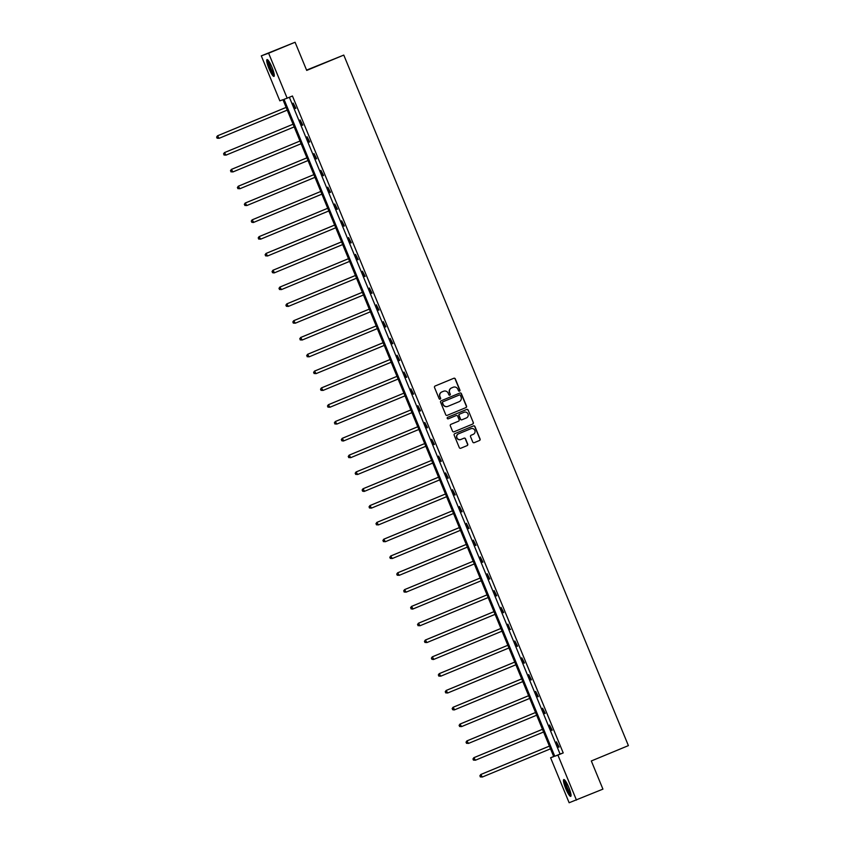 <?xml version="1.0" encoding="UTF-8"?>
<svg xmlns="http://www.w3.org/2000/svg" width="845" height="845" viewBox="0 0 845 845"><rect width="100%" height="100%" fill="white"/><g stroke="black" fill="none" stroke-linecap="round" stroke-linejoin="round"><path stroke-width="1.27" d="M459.522 391.161A0.803 0.792 70.1 0 0 459.944 390.126L455.307 378.887A1.141 1.13 70.1 0 0 453.839 378.264L435.122 386.007A1.141 1.13 70.1 0 0 434.52 387.496L439.146 398.734A0.803 0.792 70.1 0 0 440.182 399.167A0.803 0.792 70.1 0 0 440.604 398.122L440.002 396.675A3.665 3.602 70.1 0 1 441.935 391.911L443.498 391.267A3.665 3.602 70.1 0 1 448.22 393.274L448.822 394.731A0.803 0.792 70.1 0 0 449.846 395.164A0.803 0.792 70.1 0 0 450.269 394.129L449.677 392.671A3.665 3.602 70.1 0 1 451.61 387.908L453.163 387.263A3.665 3.602 70.1 0 1 457.884 389.27L458.486 390.728A0.803 0.792 70.1 0 0 459.522 391.161M459.384 391.203A0.803 0.792 70.1 0 0 459.743 390.2L455.117 378.961A1.141 1.13 70.1 0 0 453.776 378.285M440.044 399.21A0.803 0.792 70.1 0 0 440.403 398.196L440.002 396.675M449.72 395.207A0.803 0.792 70.1 0 0 450.079 394.192L449.677 392.671M565.706 788.512A9.094 1.637 67.5 0 1 563.773 779.555A9.094 1.637 67.5 0 1 568.791 787.392A9.094 1.637 67.5 0 1 570.724 796.349A9.094 1.637 67.5 0 1 565.706 788.512M268.963 68.561A9.094 1.637 67.5 0 1 267.031 59.604A9.094 1.637 67.5 0 1 272.048 67.442A9.094 1.637 67.5 0 1 273.981 76.399A9.094 1.637 67.5 0 1 268.963 68.561M472.767 442.041A1.141 1.13 70.1 0 0 474.235 442.674L479.485 440.498A1.141 1.13 70.1 0 0 480.087 439.009L474.943 426.535A1.141 1.13 70.1 0 0 473.475 425.901L454.758 433.654A1.141 1.13 70.1 0 0 454.156 435.133L459.3 447.618A1.141 1.13 70.1 0 0 460.778 448.241L467.116 445.621A1.141 1.13 70.1 0 0 467.718 444.132L465.521 438.787A1.141 1.13 70.1 0 0 464.042 438.164L460.895 439.463A3.063 3.01 70.1 0 1 456.923 437.721A3.063 3.01 70.1 0 1 458.56 433.802L470.887 428.711A3.063 3.01 70.1 0 1 474.858 430.443A3.063 3.01 70.1 0 1 473.221 434.362L471.161 435.217A1.141 1.13 70.1 0 0 470.559 436.707L472.767 442.041M261.295 55.865L295.085 42.25L306.703 70.42L343.778 55.083L628.395 745.617L591.32 760.965L602.929 789.135L569.139 802.75L550.591 757.764L553.728 756.634L282.969 99.71L279.832 100.851L261.295 55.865L268.615 53.214L287.152 98.189L284.015 99.33L554.774 756.254L557.911 755.113L576.459 800.099M295.085 42.25L268.615 53.214M289.37 97.27L560.077 754.057L563.214 752.916L292.444 96.003L287.152 98.189M563.214 752.916L557.911 755.113M465.933 407.607A1.141 1.13 70.1 0 0 466.535 406.118L461.391 393.643A1.141 1.13 70.1 0 0 459.912 393.009L441.206 400.762A1.141 1.13 70.1 0 0 440.594 402.241L445.737 414.726A1.141 1.13 70.1 0 0 447.216 415.349L465.732 407.681A1.141 1.13 70.1 0 0 466.334 406.191L461.19 393.717A1.141 1.13 70.1 0 0 459.849 393.041M468.172 410.089L473.316 422.563A1.141 1.13 70.1 0 1 472.714 424.053L453.997 431.795A1.141 1.13 70.1 0 1 452.519 431.172L450.322 425.827A1.141 1.13 70.1 0 1 450.924 424.338L458.508 421.201A1.141 1.13 70.1 0 0 459.12 419.712L457.652 416.173A1.141 1.13 70.1 0 0 456.184 415.539L448.283 418.814A0.803 0.792 70.1 0 0 448.283 418.814A0.803 0.792 70.1 0 1 447.237 418.359A0.803 0.792 70.1 0 1 447.67 417.335L466.693 409.455A1.141 1.13 70.1 0 1 468.172 410.089L473.316 422.563M343.778 55.083L306.566 70.103M553.676 756.497L550.591 757.764M560.077 754.057L554.774 756.254M558.64 747.212L556.422 741.826L559.126 747.012M551.711 730.397L549.493 725.01L552.197 730.196M544.782 713.592L542.564 708.205L545.268 713.391M537.853 696.787L535.635 691.4L538.339 696.586M530.924 679.971L528.706 674.585L531.41 679.771M523.995 663.167L521.777 657.78L524.481 662.966M517.077 646.362L514.848 640.975L517.562 646.161M510.148 629.557L507.919 624.159L510.148 629.557L510.633 629.345M503.219 612.741L501 607.354L503.704 612.54M496.29 595.936L494.071 590.549L496.775 595.736M489.361 579.131L487.142 573.744L489.846 578.931M482.432 562.316L480.213 556.929L482.917 562.115M475.503 545.511L473.284 540.124L475.988 545.31M468.574 528.706L466.355 523.319L469.059 528.505M461.645 511.89L459.426 506.504L462.13 511.69M454.726 495.085L452.497 489.699L455.212 494.885M447.797 478.281L445.568 472.894L448.283 478.08M440.868 461.465L438.65 456.078L441.354 461.264M433.939 444.66L431.721 439.273L434.425 444.459M427.01 427.855L424.792 422.468L427.496 427.654M420.081 411.05L417.863 405.653L420.567 410.85M413.152 394.235L410.934 388.848L413.638 394.034M406.223 377.43L404.005 372.043L406.709 377.229M399.294 360.625L397.076 355.238L399.78 360.424M392.376 343.809L390.147 338.422L392.862 343.609M385.447 327.004L383.218 321.618L385.933 326.804M378.518 310.2L376.3 304.813L379.004 309.999M371.589 293.384L369.371 287.997L372.075 293.183M364.66 276.579L362.442 271.192L365.146 276.378M357.731 259.774L355.513 254.387L358.217 259.573M350.802 242.959L348.584 237.572L351.288 242.758M343.873 226.154L341.655 220.767L344.359 225.953M336.944 209.349L334.726 203.962L337.43 209.148M330.025 192.544L327.797 187.157L330.511 192.343M323.096 175.728L320.868 170.341L323.582 175.528M316.167 158.923L313.949 153.536L316.653 158.723M309.238 142.118L307.02 136.732L309.724 141.918M302.309 125.303L300.091 119.916L302.795 125.102M295.38 108.498L293.162 103.111L295.866 108.297M449.477 392.745A3.665 3.602 70.1 0 1 451.41 387.982L452.962 387.337M439.812 396.749A3.665 3.602 70.1 0 1 441.734 391.985L443.298 391.341M447.079 415.402L465.732 407.681M460.419 395.407A0.803 0.792 70.1 0 0 459.384 394.964L442.96 401.766A0.803 0.792 70.1 0 0 442.537 402.811L443.16 404.343A3.665 3.602 70.1 0 0 447.882 406.35L459.12 401.702A3.665 3.602 70.1 0 0 461.043 396.939L460.419 395.407M447.639 406.434A3.665 3.602 70.1 0 1 442.97 404.417L442.336 402.875A0.803 0.792 70.1 0 1 442.759 401.84L459.416 394.953M453.86 431.848L472.513 424.127A1.141 1.13 70.1 0 0 473.115 422.637M456.078 415.582A1.141 1.13 70.1 0 0 455.983 415.613L448.167 418.845M466.387 417.937A3.063 3.01 70.1 0 0 468.024 414.029A3.063 3.01 70.1 0 0 464.053 412.286L459.712 414.082A1.141 1.13 70.1 0 0 459.11 415.571L460.567 419.109A1.141 1.13 70.1 0 0 462.046 419.743L466.387 417.937M461.951 419.775L461.845 419.807A1.141 1.13 70.1 0 1 460.377 419.183L458.909 415.645A1.141 1.13 70.1 0 1 459.522 414.156L463.863 412.36M467.972 410.152A1.141 1.13 70.1 0 0 466.63 409.487M460.673 439.548A3.063 3.01 70.1 0 1 456.733 437.794A3.063 3.01 70.1 0 1 458.37 433.876L470.686 428.785M460.641 448.294L466.915 445.695A1.141 1.13 70.1 0 0 467.517 444.206L465.32 438.861A1.141 1.13 70.1 0 0 463.979 438.185M474.098 442.717L479.295 440.572A1.141 1.13 70.1 0 0 479.897 439.083L474.753 426.598A1.141 1.13 70.1 0 0 473.411 425.933M286.138 107.389L217.503 135.802L219.108 138.316L287.258 110.103M286.149 107.41L217.999 135.623L216.605 137.122L217.249 138.126L216.806 137.048M217.249 138.126L219.108 138.316L217.049 138.2M216.605 137.122L217.503 135.802M223.735 153.853L224.178 154.931L223.735 153.853L224.928 152.427L293.067 124.226L224.432 152.607L226.037 155.121L294.187 126.919M224.178 154.931L226.037 155.121L223.978 155.005M223.534 153.927L224.432 152.607M230.664 170.669L231.107 171.746L230.664 170.669L231.857 169.232L299.996 141.03L231.361 169.412L232.966 171.926L301.105 143.724M231.107 171.746L232.966 171.926L230.907 171.82M230.463 170.743L231.361 169.412M274.266 74.941A7.869 1.415 67.5 0 1 270.749 69.808A7.869 1.415 67.5 0 1 268.087 61.6A7.869 1.415 67.5 0 1 268.266 60.439M268.847 61.22A7.288 1.31 -112.5 0 0 268.858 61.822A7.288 1.31 -112.5 0 0 270.928 68.572A7.288 1.31 -112.5 0 0 274.129 73.969M267.622 59.784A9.031 1.627 -112.5 0 0 267.601 60.703A9.031 1.627 -112.5 0 0 270.273 69.279A9.031 1.627 -112.5 0 0 274.266 75.86M571.009 794.891A7.869 1.415 67.5 0 1 567.491 789.758A7.869 1.415 67.5 0 1 564.83 781.551A7.869 1.415 67.5 0 1 565.009 780.389M565.59 781.171A7.288 1.31 -112.5 0 0 565.601 781.773A7.288 1.31 -112.5 0 0 567.671 788.522A7.288 1.31 -112.5 0 0 570.871 793.92M564.365 779.734A9.031 1.627 -112.5 0 0 564.344 780.653A9.031 1.627 -112.5 0 0 567.016 789.23A9.031 1.627 -112.5 0 0 571.009 795.81M306.915 157.814L238.29 186.217L239.895 188.731L308.034 160.529M306.925 157.835L238.786 186.037L237.392 187.548L238.036 188.551L237.593 187.474M238.036 188.551L239.895 188.731L237.836 188.625M237.392 187.548L238.29 186.217M244.522 204.279L244.965 205.356L244.522 204.279L245.705 202.853L313.854 174.651L245.219 203.032L246.825 205.546L314.963 177.344M244.965 205.356L246.825 205.546L244.765 205.43M244.321 204.353L245.219 203.032M251.44 221.094L251.884 222.172L251.44 221.094L252.634 219.658L320.783 191.456L252.137 219.837L253.743 222.351L321.892 194.149M251.884 222.172L253.257 222.531L251.694 222.235M251.25 221.158L252.137 219.837M258.369 237.899L258.813 238.977L258.369 237.899L259.563 236.463L327.712 208.261L259.066 236.642L260.672 239.156L328.821 210.954M258.813 238.977L260.672 239.156L258.623 239.05M258.179 237.973L259.066 236.642M334.631 225.055L265.995 253.458L267.601 255.972L335.75 227.77M334.641 225.076L266.492 253.278L265.098 254.778L265.742 255.781L265.298 254.704M265.742 255.781L267.601 255.972L265.552 255.855M265.098 254.778L265.995 253.458M341.56 241.86L272.924 270.263L274.53 272.777L342.679 244.575M341.57 241.881L273.421 270.083L272.027 271.583L272.671 272.597L272.227 271.52M272.671 272.597L274.033 272.956L272.47 272.66M272.027 271.583L272.924 270.263M279.156 288.325L279.6 289.402L279.156 288.325L280.35 286.888L348.499 258.686L279.853 287.068L281.459 289.582L349.608 261.38M279.6 289.402L281.459 289.582L279.399 289.476M278.956 288.399L279.853 287.068M355.418 275.47L286.782 303.883L288.388 306.397L356.537 278.195M355.418 275.502L287.279 303.704L285.885 305.203L286.529 306.207L286.085 305.129M286.529 306.207L288.388 306.397L286.328 306.281M285.885 305.203L286.782 303.883M362.336 292.286L293.711 320.688L295.317 323.202L363.456 295M362.347 292.307L294.208 320.508L292.814 322.008L293.458 323.012L293.014 321.934M293.458 323.012L295.317 323.202L293.257 323.086M292.814 322.008L293.711 320.688M299.943 338.75L300.387 339.827L299.943 338.75L301.137 337.313L369.276 309.112L300.64 337.493L302.246 340.007L370.385 311.805M300.387 339.827L302.246 340.007L300.186 339.901M299.743 338.824L300.64 337.493M306.872 355.555L307.316 356.632L306.872 355.555L308.055 354.129L376.205 325.916L307.569 354.308L309.175 356.822L377.314 328.61M307.316 356.632L309.175 356.822L307.115 356.706M306.672 355.629L307.569 354.308M383.123 342.711L314.488 371.113L316.093 373.627L384.243 345.425M383.134 342.732L314.984 370.934L313.601 372.434L314.234 373.437L313.791 372.36M314.234 373.437L316.093 373.627L314.044 373.511M313.601 372.434L314.488 371.113M390.052 359.516L321.417 387.918L323.022 390.432L391.172 362.23M390.063 359.537L321.913 387.739L320.53 389.239L321.163 390.253L320.72 389.175M321.163 390.253L323.022 390.432L320.973 390.327M320.53 389.239L321.417 387.918M327.649 405.98L328.092 407.058L327.649 405.98L328.842 404.544L396.992 376.342L328.346 404.723L329.951 407.237L398.101 379.035M328.092 407.058L329.951 407.237L327.902 407.132M327.448 406.054L328.346 404.723M334.578 422.785L335.021 423.863L334.578 422.785L335.771 421.359L403.921 393.157L335.275 421.539L336.88 424.053L405.03 395.851M335.021 423.863L336.88 424.053L334.821 423.936M334.377 422.859L335.275 421.539M410.839 409.941L342.204 438.344L343.809 440.858L411.959 412.656M410.85 409.962L342.7 438.164L341.306 439.664L341.95 440.678L341.507 439.601M341.95 440.678L343.313 441.037L341.75 440.741M341.306 439.664L342.204 438.344M417.768 426.746L349.133 455.149L350.738 457.663L418.888 429.461M417.768 426.767L349.629 454.969L348.235 456.48L348.879 457.483L348.436 456.406M348.879 457.483L350.738 457.663L348.679 457.557M348.235 456.48L349.133 455.149M424.686 443.562L356.062 471.964L357.667 474.478L425.806 446.276M424.697 443.583L356.558 471.785L355.164 473.284L355.808 474.288L355.365 473.211M355.808 474.288L357.667 474.478L355.608 474.362M355.164 473.284L356.062 471.964M362.294 490.026L362.737 491.103L362.294 490.026L363.487 488.59L431.626 460.388L362.991 488.769L364.596 491.283L432.735 463.081M362.737 491.103L364.1 491.463L362.537 491.167M362.093 490.089L362.991 488.769M438.544 477.171L369.92 505.574L371.525 508.088L439.664 479.886M438.555 477.193L370.406 505.394L369.022 506.905L369.666 507.908L369.223 506.831M369.666 507.908L371.525 508.088L369.466 507.982M369.022 506.905L369.92 505.574M445.473 493.976L376.838 522.39L378.444 524.903L446.593 496.702M445.484 493.998L377.335 522.21L375.951 523.71L376.585 524.713L376.141 523.636M376.585 524.713L378.444 524.903L376.395 524.787M375.951 523.71L376.838 522.39M383.07 540.441L383.514 541.518L383.07 540.441L384.264 539.015L452.413 510.813L383.767 539.194L385.373 541.708L453.522 513.506M383.514 541.518L385.373 541.708L383.324 541.592M382.88 540.515L383.767 539.194M459.331 527.597L390.696 555.999L392.302 558.513L460.451 530.311M459.342 527.618L391.193 555.82L389.798 557.33L390.443 558.334L389.999 557.256M390.443 558.334L392.302 558.513L390.253 558.408M389.798 557.33L390.696 555.999M466.26 544.402L397.625 572.815L399.231 575.329L467.38 547.116M466.271 544.423L398.122 572.635L396.727 574.135L397.372 575.139L396.928 574.061M397.372 575.139L399.231 575.329L397.171 575.213M396.727 574.135L397.625 572.815M403.857 590.866L404.301 591.944L403.857 590.866L405.051 589.44L473.2 561.238L404.554 589.62L406.16 592.134L474.309 563.932M404.301 591.944L406.16 592.134L404.1 592.018M403.656 590.94L404.554 589.62M410.786 607.682L411.23 608.759L410.786 607.682L411.98 606.245L480.118 578.043L411.483 606.425L413.089 608.939L481.238 580.737M411.23 608.759L412.592 609.118L411.029 608.822M410.585 607.745L411.483 606.425M417.715 624.487L418.159 625.564L417.715 624.487L418.909 623.05L487.047 594.848L418.412 623.23L420.018 625.744L488.156 597.542M418.159 625.564L420.018 625.744L417.958 625.638M417.514 624.561L418.412 623.23M493.966 611.643L425.341 640.045L426.947 642.559L495.085 614.357M493.976 611.664L425.838 639.866L424.443 641.366L425.088 642.369L424.644 641.292M425.088 642.369L426.947 642.559L424.887 642.443M424.443 641.366L425.341 640.045M500.895 628.448L432.27 656.85L433.876 659.364L502.014 631.162M500.905 628.469L432.756 656.671L431.372 658.17L432.017 659.184L431.573 658.107M432.017 659.184L433.379 659.544L431.816 659.248M431.372 658.17L432.27 656.85M438.492 674.912L438.935 675.989L438.492 674.912L439.685 673.476L507.834 645.274L439.189 673.655L440.794 676.169L508.943 647.967M438.935 675.989L440.794 676.169L438.745 676.063M438.301 674.986L439.189 673.655M514.753 662.068L446.118 690.471L447.723 692.985L515.872 664.783M514.763 662.089L446.614 690.291L445.23 691.791L445.864 692.794L445.421 691.717M445.864 692.794L447.723 692.985L445.674 692.868M445.23 691.791L446.118 690.471M521.682 678.873L453.047 707.276L454.652 709.789L522.801 681.588M521.692 678.894L453.543 707.096L452.149 708.596L452.793 709.61L452.35 708.532M452.793 709.61L454.156 709.969L452.603 709.673M452.149 708.596L453.047 707.276M459.279 725.337L459.722 726.415L459.279 725.337L460.472 723.901L528.621 695.699L459.976 724.08L461.581 726.594L529.73 698.393M459.722 726.415L461.581 726.594L459.522 726.489M459.078 725.411L459.976 724.08M535.54 712.483L466.905 740.896L468.51 743.41L536.659 715.208M535.55 712.504L467.401 740.716L466.007 742.216L466.651 743.22L466.208 742.142M466.651 743.22L468.51 743.41L466.451 743.294M466.007 742.216L466.905 740.896M542.469 729.298L473.834 757.701L475.439 760.215L543.588 732.013M542.469 729.319L474.33 757.521L472.936 759.021L473.58 760.025L473.137 758.947M473.58 760.025L475.439 760.215L473.38 760.099M472.936 759.021L473.834 757.701M549.387 746.103L480.763 774.506L482.368 777.02L550.507 748.818M549.398 746.124L481.259 774.326L479.865 775.837L480.509 776.84L480.066 775.763M480.509 776.84L482.368 777.02L480.309 776.914M479.865 775.837L480.763 774.506"/></g></svg>
